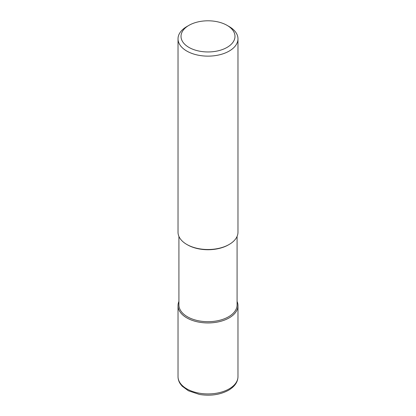 <?xml version="1.0" encoding="UTF-8"?>
<svg xmlns="http://www.w3.org/2000/svg" width="416" height="416" viewBox="0 0 416 416"><rect width="100%" height="100%" fill="white"/><g stroke="black" fill="none" stroke-linecap="round" stroke-linejoin="round"><path stroke-width="0.62" d="M229.2 317.876A29.978 17.311 180 0 1 196.529 321.63A29.978 17.311 180 0 1 178.022 305.635A29.978 17.311 180 0 1 178.922 301.428A29.978 17.311 0 0 0 193.222 320.7A29.978 17.311 0 0 0 229.2 317.876A29.978 17.311 0 0 0 237.078 301.428A29.978 17.311 180 0 1 237.978 305.635A29.978 17.311 180 0 1 229.2 317.876M178.922 236.413L178.922 304.902A29.078 16.791 0 0 0 196.872 320.414A29.078 16.791 0 0 0 228.561 316.774A29.078 16.791 0 0 0 237.078 304.902L237.078 236.413M228.561 244.811L228.561 244.811A29.078 16.791 180 0 1 187.439 244.811L186.8 244.442A29.978 17.311 0 0 0 229.2 244.442L228.561 244.811L229.2 244.442A29.978 17.311 0 0 0 237.978 232.201L237.978 38.823A29.978 17.311 180 0 1 229.2 51.064A29.978 17.311 180 0 1 196.529 54.818A29.978 17.311 180 0 1 178.022 38.823A29.978 17.311 180 0 1 186.8 26.588L188.921 25.36A26.983 15.579 180 0 1 227.079 25.36A26.983 15.579 180 0 1 227.079 47.393A26.983 15.579 180 0 1 188.921 47.393A26.983 15.579 180 0 1 188.921 25.36L186.8 26.588M178.022 38.823L178.022 232.201A29.978 17.311 0 0 0 186.8 244.442M227.079 25.36L229.2 26.588A29.978 17.311 180 0 1 237.978 38.823M178.022 376.626A29.978 17.311 0 0 0 196.529 392.616A29.978 17.311 0 0 0 229.2 388.861A29.978 17.311 0 0 0 237.978 376.626C237.874 382.002 234.738 386.542 228.576 390.234C220.095 394.789 210.376 396.193 199.43 394.446L188.344 390.744L182.146 386.157L180.424 384.03C178.838 381.711 178.038 379.241 178.022 376.626L178.022 305.635M237.978 305.635L237.978 376.626"/></g></svg>
